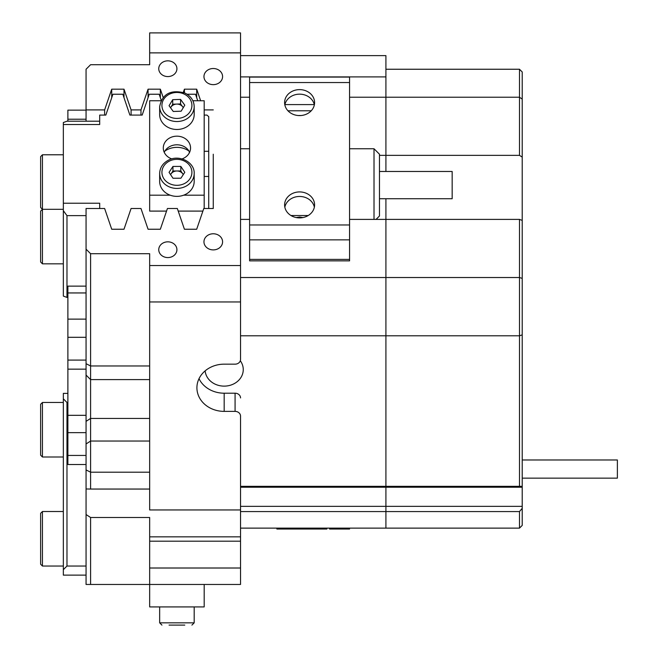 <?xml version="1.0" encoding="UTF-8"?>
<svg xmlns="http://www.w3.org/2000/svg" width="658" height="658" viewBox="0 0 658 658"><rect width="100%" height="100%" fill="white"/><g stroke="black" fill="none" stroke-linecap="round" stroke-linejoin="round"><path stroke-width="0.99" d="M205.148 370.865A19.082 16.524 180 0 0 224.172 386.123A19.082 16.524 180 0 0 243.254 369.599A19.082 16.524 180 0 0 240.31 360.773M240.532 506.339L385.917 506.339L385.917 487.208L240.532 487.208M240.532 528.127L385.917 528.127L385.917 486.328L240.532 486.328L240.532 416.103A5.453 4.721 180 0 0 235.079 411.382L235.079 393.204A5.453 4.721 0 0 1 240.532 397.925M379.469 155.354L385.917 155.354L385.917 171.475L385.917 155.354L519.491 155.354L519.491 97.219L385.917 97.219L385.917 76.904L240.532 76.904M149.662 379.608L90.598 379.608L90.598 489.05L86.058 488.96L86.058 249.16L90.598 253.708L149.662 253.708L149.662 301.964L240.532 301.964L240.532 32.9L149.662 32.9L149.662 52.879L240.532 52.879M167.839 241.831A9.089 7.871 0 0 0 158.751 249.703A9.089 7.871 0 0 0 167.839 257.574A9.089 7.871 0 0 0 176.92 249.703A9.089 7.871 0 0 0 167.839 241.831M167.839 60.84A9.089 7.871 0 0 0 158.751 68.712A9.089 7.871 0 0 0 167.839 76.575A9.089 7.871 0 0 0 176.92 68.712A9.089 7.871 0 0 0 167.839 60.84M213.266 233.771A9.311 8.069 0 0 0 203.955 241.831A9.311 8.069 0 0 0 213.266 249.9A9.311 8.069 0 0 0 222.585 241.831A9.311 8.069 0 0 0 213.266 233.771M213.266 68.514A9.311 8.069 0 0 0 203.955 76.575A9.311 8.069 0 0 0 213.266 84.643A9.311 8.069 0 0 0 222.585 76.575A9.311 8.069 0 0 0 213.266 68.514M86.058 249.16L86.058 208.504L104.63 208.504L111.72 229.239L124 229.239L131.082 208.504L140.977 208.504L148.066 229.239L160.346 229.239L167.428 208.504L177.331 208.504L184.413 229.239L196.693 229.239L203.783 208.504L213.266 208.504L213.266 154.211M235.079 411.382L224.172 411.382A27.258 23.606 180 0 1 196.915 387.768A27.258 23.606 180 0 1 224.172 364.162L235.079 364.162A5.453 4.721 180 0 0 240.532 359.441L240.532 301.964M240.532 541.189L149.662 541.189L149.662 584.46L240.532 584.46L240.532 416.103M240.532 509.95L149.662 509.95L149.662 301.964M149.662 568.01L240.532 568.01M149.662 541.189L149.662 517.501L90.598 517.501L90.598 584.46L86.058 584.46L86.058 514.531L90.598 517.501M86.058 488.96L86.058 514.531M240.532 536.838L149.662 536.838M240.532 55.617L385.917 55.617L385.917 76.904M519.491 69.246L522.213 71.969L522.213 99.103L519.491 97.219L519.491 69.246L385.917 69.246L385.917 155.354L385.917 97.219L349.571 97.219M240.532 335.794L385.917 335.794L385.917 486.328L519.491 486.328L519.491 219.394L385.917 219.394L385.917 198.732L385.917 277.528L240.532 277.528M349.571 219.394L385.917 219.394L385.917 335.794L385.917 277.528L519.491 277.528L522.213 278.375L522.213 486.328L519.491 486.328M204.186 584.46L204.186 606.923L149.662 606.923L149.662 584.46L90.598 584.46M213.266 185.104L213.266 208.504M249.612 219.394L240.532 219.394M240.532 97.219L249.612 97.219M149.662 265.528L240.532 265.528M111.72 97.705L111.72 89.167L104.63 109.902L86.058 109.902L86.058 69.246L90.598 64.706L149.662 64.706L149.662 52.879M111.72 89.167L124 89.167L131.082 109.902L140.977 109.902L148.066 89.167L160.346 89.167L163.151 97.368M184.413 92.827L184.413 89.167L183.302 92.4M184.413 89.167L196.693 89.167L200.657 100.756M213.266 109.902L204.186 109.902M240.532 511.57L385.917 511.57L385.917 528.127L519.491 528.127L519.491 511.57L385.917 511.57L385.917 506.339L522.213 506.339L522.213 486.328M140.977 115.084L140.977 109.902M131.082 115.084L131.082 109.902M104.63 115.084L104.63 109.902M86.058 121.204L86.058 109.902M124 97.697L124 89.167M148.066 97.705L148.066 89.167M160.346 97.697L160.346 89.167M196.693 97.697L196.693 89.167M199.012 378.687A27.258 23.606 180 0 0 224.172 393.204L235.079 393.204M90.598 253.708L90.598 379.608L86.058 375.06L86.058 415.321L67.881 415.321L67.881 455.435L86.058 455.435M90.598 489.05L149.662 489.05M67.881 402.474L66.976 402.474L66.976 566.036L86.058 566.036M86.058 575.125L63.341 575.125L63.341 393.385L67.881 393.385M63.341 569.672L66.976 566.036M66.976 402.474L63.341 398.838M188.945 151.044A19.082 16.524 0 0 0 176.92 147.351A19.082 16.524 0 0 0 164.903 151.044M208.726 208.504L208.726 116.655L206.908 115.084L204.186 115.084M161.21 100.246L159.178 94.234L149.243 94.234L142.186 115.084L129.881 115.084L122.832 94.234L112.896 94.234L105.839 115.084L99.687 115.084L99.687 124.527L63.341 124.527L63.341 203.223L99.687 203.223L99.687 208.504M197.729 100.756L195.525 94.234L187.069 94.234M63.341 124.527L63.341 122.536L66.976 121.204L99.687 121.204M204.186 176.467L208.726 176.467M208.726 151.282L204.186 151.282M86.058 215.635L66.976 215.635L66.976 297.416L63.341 296.084L63.341 203.223M66.976 297.416L67.881 297.416M66.976 215.635L63.341 210.667M189.282 151.628L189.282 152.952M86.058 337.307L67.881 337.307L67.881 286.14L86.058 286.14M67.881 121.204L67.881 110.141L86.058 110.141M86.058 464.515L67.881 464.515L67.881 455.435M86.058 369.154L67.881 369.154L67.881 415.321M67.881 369.154L67.881 360.091L86.058 360.091M67.881 337.307L67.881 360.091M374.015 219.394L374.015 148.757L379.469 154.211L379.469 215.997L376.063 219.394M379.469 171.475L452.161 171.475L452.161 198.732L379.469 198.732M349.571 239.866L349.571 77.085L249.612 77.085L249.612 239.866L349.571 239.866L349.571 259.4L249.612 259.4L249.612 239.866M299.596 89.62A14.994 12.987 180 0 1 314.59 102.599A14.994 12.987 180 0 1 299.596 115.586A14.994 12.987 180 0 1 284.601 102.599A14.994 12.987 180 0 1 299.596 89.62M314.351 104.877A14.994 12.987 0 0 0 299.596 94.16A14.994 12.987 0 0 0 284.832 104.877M299.596 191.922A14.994 12.987 180 0 1 314.59 204.901A14.994 12.987 180 0 1 299.596 217.888A14.994 12.987 180 0 1 284.601 204.901A14.994 12.987 180 0 1 299.596 191.922M314.351 207.171A14.994 12.987 0 0 0 299.596 196.462A14.994 12.987 0 0 0 284.832 207.171M300.706 115.553A14.994 12.987 0 0 0 299.596 115.512A14.994 12.987 0 0 0 298.477 115.553M302.976 217.551L299.596 217.017L296.215 217.551M349.571 259.4L349.571 260.864L249.612 260.864L249.612 259.4M349.571 529.032L349.571 528.127L349.571 529.032L329.576 529.032L329.576 528.127L326.853 528.127L326.853 529.032L276.878 529.032L276.878 528.127L276.878 529.032M184.783 625.1L169.057 625.1M159.655 606.923L159.655 622.83L159.655 606.923L184.939 606.923M164.237 152.286A13.629 11.803 180 0 1 176.92 144.801A13.629 11.803 180 0 1 189.611 152.286M182.069 158.907A13.629 11.803 0 0 0 190.557 147.976A13.629 11.803 0 0 0 176.92 136.173A13.629 11.803 0 0 0 163.291 147.976A13.629 11.803 0 0 0 171.779 158.907M204.186 208.504L204.186 195.187L183.648 195.187M170.2 195.187L149.662 195.187L149.662 100.756L160.963 100.756M166.548 211.095L149.662 211.095L149.662 195.187M202.894 211.095L178.211 211.095M192.884 100.756L204.186 100.756L204.186 195.187M170.587 107.813A6.819 5.906 180 0 1 170.891 107.246A6.819 5.906 180 0 1 176.648 104.087A6.819 5.906 180 0 1 180.086 104.762A6.819 5.906 180 0 1 182.685 106.826L183.278 107.649M194.184 106.58L194.184 114.525A17.264 14.953 180 0 1 168.9 127.767A17.264 14.953 180 0 1 159.655 114.525L159.655 106.58A17.264 14.953 180 0 0 168.9 119.822A17.264 14.953 180 0 0 194.184 106.58C193.946 100.534 190.828 96.01 184.824 93.008C170.71 89.348 162.32 93.872 159.655 106.58M170.562 107.78L172.717 104.227L180.58 103.948L182.685 106.826A6.819 5.906 180 0 1 183.228 107.739M172.717 99.687L180.58 99.407L184.783 105.165L181.131 111.202L173.268 111.473L169.057 105.716L172.717 99.687L172.717 104.227M180.58 103.948L180.58 99.407M170.603 174.666A6.819 5.906 180 0 1 171.006 173.951A6.819 5.906 180 0 1 173.49 171.779A6.819 5.906 180 0 1 176.887 170.973A6.819 5.906 180 0 1 182.809 173.901A6.819 5.906 180 0 1 183.237 174.658M185.63 194.332A17.264 14.953 180 0 1 168.325 194.381A17.264 14.953 180 0 1 159.655 181.419L159.655 173.465A17.264 14.953 180 0 0 168.325 186.436A17.264 14.953 180 0 0 185.63 186.379A17.264 14.953 180 0 0 194.184 173.465L194.184 181.419A17.264 14.953 180 0 1 185.63 194.332M170.57 174.609L172.955 170.99L180.827 170.957L183.278 174.592M184.791 172.297L180.892 178.219L173.021 178.252L169.057 172.363L172.955 166.449L180.827 166.416L184.791 172.297M172.955 170.99L172.955 166.449M180.827 170.957L180.827 166.416M522.213 459.975L617.377 459.975L617.377 478.152L522.213 478.152M40.623 262.007L40.623 211.128L42.441 209.31L42.441 263.825L40.623 262.007L42.441 263.825L63.341 263.825L42.441 263.825M40.623 207.492L40.623 156.604L42.441 154.786L42.441 209.31L40.623 207.492L42.441 209.31L63.341 209.31M40.623 455.18L40.623 404.292L42.441 402.474L42.441 456.997L40.623 455.18M40.623 564.219L40.623 513.33L42.441 511.513L42.441 566.036L40.623 564.219M519.491 219.394L522.213 220.381L522.213 157.089L519.491 155.354M522.213 487.208L385.917 487.208L385.917 335.794L519.491 335.794L522.213 334.889M522.213 99.103L522.213 157.089M522.213 220.381L522.213 278.375M519.491 511.57L522.213 508.33L522.213 506.339M522.213 508.33L522.213 525.397L519.491 528.127M86.058 421.35L90.598 418.43L149.662 418.43M86.058 443.961L90.598 441.041L149.662 441.041M86.058 363.701L90.598 365.971L149.662 365.971M149.662 472.197L90.598 472.197L86.058 469.927M224.172 411.382L224.172 393.204M86.058 432.643L67.881 432.643M86.058 292.95L67.881 292.95M67.881 319.13L86.058 319.13M86.058 119.221L67.881 119.221M290.926 215.503L308.257 215.503M314.294 104.589L284.898 104.589M249.612 224.97L349.571 224.97M349.571 82.538L249.612 82.538M287.957 110.791L311.226 110.791M335.942 529.032L335.942 528.127M290.507 529.032L290.507 528.127M159.655 622.83L161.934 625.1L159.655 622.83L194.184 622.83L191.914 625.1L194.184 622.83L194.184 606.923M169.961 116.943A14.994 12.987 0 0 0 190.203 111.473A14.994 12.987 0 0 0 183.886 93.946A14.994 12.987 0 0 0 163.645 99.407A14.994 12.987 0 0 0 169.961 116.943M169.361 161.12A14.994 12.987 0 0 0 163.974 178.877A14.994 12.987 0 0 0 184.487 183.541A14.994 12.987 0 0 0 189.866 165.783A14.994 12.987 0 0 0 169.361 161.12M240.532 148.757L249.612 148.757M349.571 148.757L374.015 148.757M194.184 173.465C194.826 162.296 179.173 154.153 168.341 160.231C162.756 163.291 159.861 167.7 159.655 173.465M63.341 154.786L42.441 154.786M63.341 456.997L42.441 456.997M63.341 402.474L42.441 402.474M63.341 566.036L42.441 566.036M63.341 511.513L42.441 511.513"/></g></svg>
